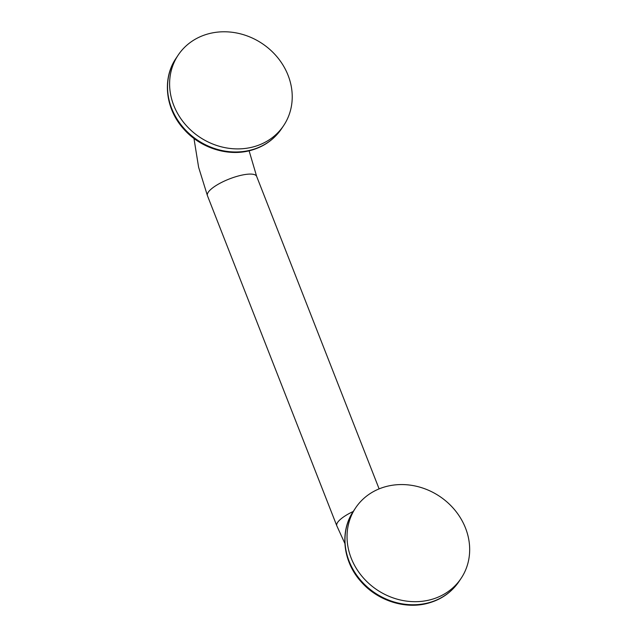 <?xml version="1.0" encoding="UTF-8"?>
<svg xmlns="http://www.w3.org/2000/svg" width="637" height="637" viewBox="0 0 637 637"><rect width="100%" height="100%" fill="white"/><g stroke="black" fill="none" stroke-linecap="round" stroke-linejoin="round"><path stroke-width="0.96" d="M253.096 146.94A63.429 56.263 -146.3 0 1 184.157 123.068A63.429 56.263 -146.3 0 1 178.137 55.156A63.429 56.263 -146.3 0 1 208.737 33.737A63.429 56.263 -146.3 0 1 277.668 57.609A63.429 56.263 -146.3 0 1 283.696 125.521A63.429 56.263 -146.3 0 1 253.096 146.94M386.173 486.525A63.429 56.263 -146.3 0 1 455.113 510.388A63.429 56.263 -146.3 0 1 461.14 578.3A63.429 56.263 -146.3 0 1 430.54 599.72A63.429 56.263 -146.3 0 1 361.601 575.848A63.429 56.263 -146.3 0 1 355.573 507.944A63.429 56.263 -146.3 0 1 386.173 486.525M283.696 125.521L281.634 128.602A63.429 56.263 -146.3 0 1 251.034 150.021A63.429 56.263 -146.3 0 1 182.102 126.15A63.429 56.263 -146.3 0 1 176.075 58.246L178.137 55.156M249.107 150.81L256.647 176.369A26.428 7.548 158.6 0 0 238.803 175.86A26.428 7.548 158.6 0 0 207.431 195.663L198.617 167.276L193.966 138.452M353.216 511.487A26.428 7.548 158.6 0 0 336.814 525.812L344.872 543.48M428.478 602.801A63.429 56.263 -146.3 0 1 359.539 578.937A63.429 56.263 -146.3 0 1 353.519 511.025C339.449 531.401 342.857 561.627 360.988 581.589C377.327 600.548 404.973 609.577 427.913 603.247C441.21 599.624 451.593 592.338 459.078 581.39A63.429 56.263 -146.3 0 1 428.478 602.801M281.634 128.602C274.149 139.559 263.766 146.844 250.468 150.467C227.528 156.798 199.883 147.768 183.544 128.809C165.413 108.839 162.005 78.614 176.075 58.246M256.647 176.369L379.119 488.882M207.431 195.663L336.814 525.812M461.14 578.3L459.078 581.39M355.573 507.944L353.519 511.025"/></g></svg>
